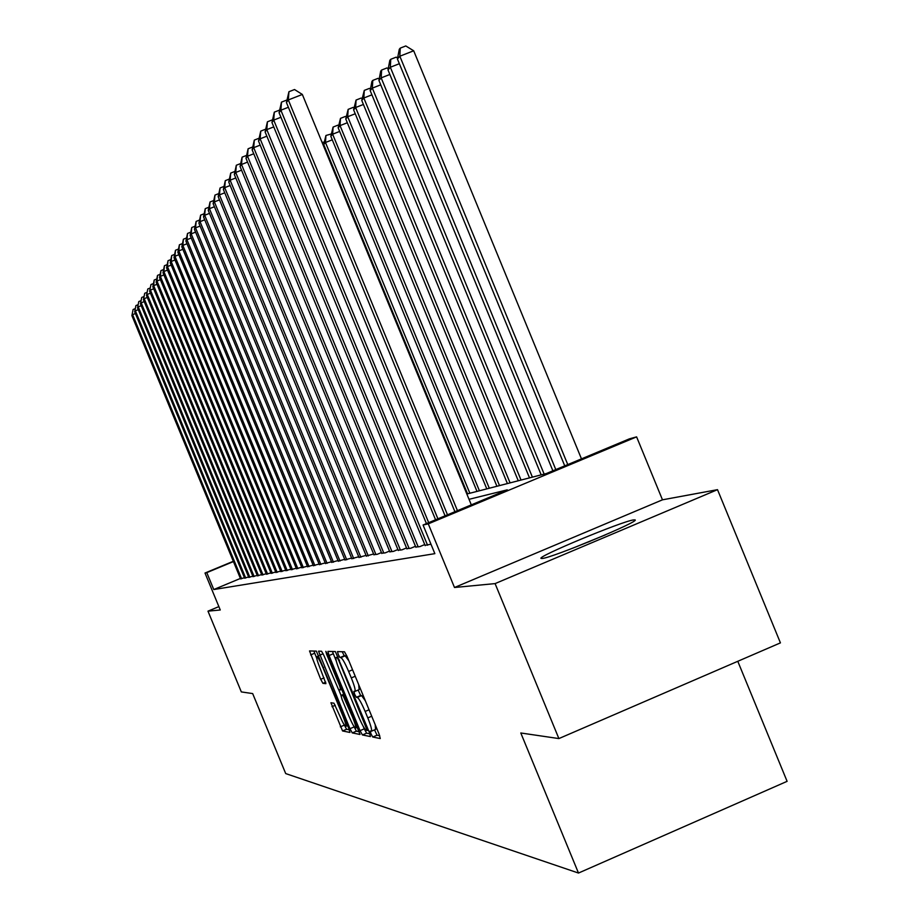 <?xml version="1.0" encoding="UTF-8"?>
<svg xmlns="http://www.w3.org/2000/svg" width="919" height="919" viewBox="0 0 919 919"><rect width="100%" height="100%" fill="white"/><g stroke="black" fill="none" stroke-linecap="round" stroke-linejoin="round"><path stroke-width="1.38" d="M371.023 733.948L372.735 737.027L380.259 738.543L379.191 734.35L346.934 656.143L344.476 651.778L337.503 651.605L338.284 654.592L339.973 657.59L340.869 657.625C342.477 658.498 345.062 663.116 348.634 671.467L351.299 677.912C354.504 685.965 355.71 690.468 354.906 691.433L353.872 691.341L354.654 694.27L356.354 697.314L357.284 697.429C358.938 698.417 361.558 703.092 365.13 711.455L367.795 717.9C370.966 725.872 372.149 730.318 371.345 731.237L370.254 731.053L371.023 733.948M374.55 729.87L377.031 735.2L379.719 735.717M342.178 651.72L344.28 655.775L345.176 655.798L340.869 657.625M358.146 690.054L360.662 695.488L361.592 695.603L357.284 697.429M542.187 558.476C551.848 558.017 641.519 520.717 634.96 519.89L633.559 519.913C621.933 521.28 535.834 557.132 541.119 558.43L542.187 558.476M330.932 702.759L342.569 730.961L349.932 732.443L348.852 728.491L316.343 651.111L309.531 650.951L320.697 679.302L322.925 683.357L325.923 683.656L319.789 667.47C317.25 661.117 316.262 657.533 316.837 656.74C318.008 657.246 320.042 660.887 322.948 667.665L342.821 715.832C345.337 722.139 346.302 725.654 345.716 726.389C344.499 725.815 342.431 722.104 339.513 715.281L333.965 703.196L330.932 702.759M240.399 578.442L213.771 589.538L206.798 572.64L205.006 573.031L233.311 561.279M558.89 738.577L495.088 583.599L717.509 489.666L780.426 642.875L558.89 738.577L520.797 732.983L578.488 873.05L285.706 773.58L252.668 693.581L241.329 691.915L207.981 611.158L220.261 609.986L205.006 573.031M717.509 489.666L662.473 499.821L454.491 587.494L495.088 583.599M454.491 587.494L428.277 523.864L423.062 525.013L507.277 489.85L469.023 499.316M213.771 589.538L434.859 553.652L423.062 525.013M360.041 730.651L362.431 734.959L370.437 736.567L369.369 732.454L335.366 651.56L327.934 651.387L329.059 655.546L360.041 730.651L364.246 728.859L366.635 733.167L369.897 733.799M359.938 734.453L352.276 732.914L349.955 728.71L318.525 651.157L321.558 651.238L323.856 655.373L338.606 689.664L340.731 689.893L339.628 685.804L326.601 654.236L325.808 651.33L327.463 654.259L360.03 734.419M218.871 606.609L207.981 611.158M425.049 545.323L430.965 544.209M415.779 547.012L419.811 546.633L424.739 544.565M406.818 548.632L410.713 548.264L415.468 546.277M398.168 550.205L401.936 549.849L406.531 547.931M389.805 551.733L393.447 551.389L397.881 549.528M381.707 553.192L385.233 552.859L389.53 551.067M373.884 554.616L377.284 554.295L381.442 552.56M366.302 555.995L373.619 553.996M358.95 557.328L366.049 555.398M351.828 558.626L358.709 556.753M344.924 559.878L351.598 558.063M338.226 561.095L344.705 559.326M331.725 562.267L338.008 560.567M325.418 563.416L331.518 561.762M319.284 564.53L325.211 562.922M313.322 565.61L319.088 564.048M307.532 566.655L313.126 565.139M301.892 567.678L307.337 566.207M296.412 568.677L301.708 567.241M291.07 569.642L296.228 568.241M285.878 570.584L290.898 569.229M280.812 571.503L285.706 570.182M275.884 572.399L280.651 571.101M271.071 573.272L275.723 572.009M266.384 574.122L270.921 572.893M261.812 574.949L266.234 573.755M257.354 575.765L261.662 574.593M253.001 576.546L257.205 575.409M248.75 577.316L252.863 576.202M244.603 578.074L248.612 576.983M244.465 577.741L240.548 578.809M578.488 873.05L787.101 781.334L737.785 661.301M466.841 494.02L546.311 473.549L629.423 438.845L636.603 436.87L428.277 523.864M662.473 499.821L636.603 436.87M233.437 561.578L206.798 572.64M375.538 729.399L375.205 724.677M365.371 700.841L361.592 695.603M359.122 689.606L358.732 684.735M348.898 660.899L345.176 655.798M332.425 651.491L336.365 661.278M363.108 726.125L364.246 728.859M367.221 730.479L338.789 660.474L337.112 657.487L336.113 657.464C335.355 658.464 336.561 662.932 339.72 670.87L358.502 716.395C362.006 724.586 364.579 729.215 366.233 730.283L367.221 730.479M359.398 731.742L356.4 731.156L352.276 732.914M353.62 725.861L356.4 731.156M341.052 695.407L338.686 689.675M349.163 716.705C352.149 723.678 354.274 727.469 355.538 728.055C356.158 727.308 355.182 723.712 352.609 717.279L343.109 695.706L340.96 695.442L342.063 699.485L349.163 716.705M313.861 651.054L316.722 658.199M344.166 724.723L346.601 729.249L349.358 729.789M581.474 458.868L413.688 50.786L399.834 56.22L397.422 59.011L564.737 465.853M567.77 464.589L399.834 56.22L400.259 48.121L405.784 45.95L413.688 50.786M397.422 59.011L399.294 49.258L400.259 48.121M471.309 504.864L302.34 94.45L288.325 99.941L457.444 510.654M286.441 102.549L288.934 91.728L288.325 99.941L286.441 102.549L454.916 511.711M288.934 91.728L294.528 89.534L302.34 94.45M605.426 534.858L572.537 548.275M587.999 542.153L590.09 541.302M555.8 469.586L390.334 67.248L388.002 69.947L552.882 470.804M399.351 63.71L390.334 67.248L390.747 59.287L396.181 57.162L397.617 58.035M388.002 69.947L389.817 60.378L390.747 59.287M544.151 474.112L381.167 77.874L378.938 80.47L541.176 474.87M389.863 74.462L381.167 77.874L381.603 70.051L386.933 67.949L388.232 68.753M378.938 80.47L380.707 71.096L381.603 70.051M532.388 477.133L372.344 88.121L370.185 90.625L529.505 477.88M380.719 84.824L372.344 88.121L372.781 80.412L378.019 78.356L379.202 79.08M370.185 90.625L371.919 81.423L372.781 80.412M521.039 480.063L363.832 98L361.753 100.412L518.259 480.775M371.919 94.818L363.832 98L364.28 90.407L369.427 88.385L370.483 89.04M361.753 100.412L364.28 90.407M288.382 107.27L280.881 110.211L447.496 514.812M279.066 112.727L281.478 102.135L280.881 110.211L279.066 112.727L445.072 515.823M281.478 102.135L286.889 100.01M280.927 117.264L273.713 120.102L437.915 518.81M271.955 122.514L274.31 112.152L273.713 120.102L271.955 122.514L435.583 519.786M274.31 112.152L279.525 110.108M273.759 126.891L266.797 129.625L428.691 522.658M265.109 131.957L267.406 121.813L266.797 129.625L265.109 131.957L426.439 523.6M267.406 121.813L272.426 119.838M266.843 136.173L260.134 138.815L427.565 545.231M258.515 141.055L260.743 131.118L260.134 138.815L258.515 141.055L425.187 545.656M260.743 131.118L265.591 129.211M510.079 482.889L355.63 107.523L353.62 109.855L507.403 483.578M363.419 104.456L355.63 107.523L356.067 100.056L361.133 98.069L362.086 98.655M353.62 109.855L356.067 100.056M260.18 145.122L253.713 147.672L418.202 546.92M252.139 149.843L254.31 140.102L253.713 147.672L252.139 149.843L415.905 547.333M254.31 140.102L258.997 138.264M499.511 485.611L347.704 116.724L345.762 118.976L496.926 486.277M355.228 113.761L347.704 116.724L348.152 109.372L353.126 107.408L353.976 107.948M345.762 118.976L348.152 109.372M253.759 153.76L247.51 156.219L409.162 548.551M245.993 158.321L248.107 148.775L247.51 156.219L245.993 158.321L406.945 548.953M248.107 148.775L252.633 146.994M489.299 488.242L340.041 125.616L338.169 127.787L486.794 488.885M347.313 122.744L340.041 125.616L340.489 118.367L345.383 116.437L346.141 116.92M338.169 127.787L340.489 118.367M247.556 162.1L241.513 164.49L400.431 550.125M240.054 166.511L242.111 157.149L241.513 164.49L240.054 166.511L398.295 550.515M242.111 157.149L246.487 155.426M479.419 490.78L332.632 134.197L330.829 136.311L476.995 491.401M339.662 131.428L332.632 134.197L333.092 127.075L337.905 125.168L338.571 125.593M330.829 136.311L333.092 127.075M241.559 170.164L235.723 172.473L391.988 551.641M234.311 174.426L236.321 165.248L235.723 172.473L234.311 174.426L389.92 552.02M236.321 165.248L240.56 163.582M469.862 493.239L325.475 142.514L323.718 144.547L467.53 493.848M332.276 139.826L325.475 142.514L325.935 135.484L331.254 133.979M323.718 144.547L325.935 135.484M325.119 147.948L324.476 148.212M322.087 142.411L324.166 142.112M235.769 177.964L230.129 180.193L383.82 553.123M228.751 182.077L230.715 173.082L230.129 180.193L228.751 182.077L381.822 553.479M230.715 173.082L234.816 171.462M230.164 185.5L224.707 187.66L375.928 554.548M223.374 189.498L225.293 180.652L224.707 187.66L223.374 189.498L373.987 554.892M225.293 180.652L229.268 179.079M224.741 192.806L219.457 194.897L368.278 555.926M218.171 196.666L220.055 187.993L219.457 194.897L218.171 196.666L366.405 556.259M220.055 187.993L223.891 186.465M219.492 199.871L214.38 201.904L360.868 557.259M213.128 203.616L214.966 195.092L214.38 201.904L213.128 203.616L359.053 557.58M214.966 195.092L218.699 193.622M214.414 206.729L209.452 208.693L353.7 558.557M208.245 210.359L210.037 201.973L209.452 208.693L208.245 210.359L351.931 558.867M210.037 201.973L213.656 200.549M209.486 213.369L204.684 215.276L346.739 559.809M203.513 216.884L205.259 208.659L204.684 215.276L203.513 216.884L345.027 560.119M205.259 208.659L208.774 207.257M204.719 219.802L200.043 221.663L339.984 561.027M198.918 223.225L200.629 215.126L200.043 221.663L198.918 223.225L338.33 561.325M200.629 215.126L204.041 213.782M200.078 226.063L195.552 227.855L333.436 562.21M194.449 229.371L196.126 221.41L195.552 227.855L194.449 229.371L331.828 562.497M196.126 221.41L199.434 220.1M195.586 232.128L191.186 233.874L327.072 563.358M190.118 235.344L191.761 227.521L191.186 233.874L190.118 235.344L325.51 563.634M191.761 227.521L194.977 226.246M191.221 238.021L186.948 239.71L320.892 564.473M185.914 241.146L187.522 233.449L186.948 239.71L185.914 241.146L319.375 564.737M187.522 233.449L190.647 232.208M186.982 243.742L182.835 245.396L314.884 565.553M181.824 246.786L183.398 239.204L182.835 245.396L181.824 246.786L313.413 565.817M183.398 239.204L186.442 237.998M182.858 249.302L178.826 250.91L309.048 566.609M177.849 252.265L179.4 244.799L178.826 250.91L177.849 252.265L307.612 566.862M179.4 244.799L182.353 243.627M178.86 254.712L174.943 256.275L303.373 567.632M173.978 257.596L175.495 250.244L174.943 256.275L173.978 257.596L301.972 567.885M175.495 250.244L178.378 249.106M174.966 259.985L171.152 261.501L297.848 568.62M170.222 262.788L171.704 255.551L171.152 261.501L170.222 262.788L296.492 568.872M171.704 255.551L174.507 254.437M171.175 265.109L167.465 266.579L292.472 569.596M166.557 267.831L168.016 260.697L167.465 266.579L166.557 267.831L291.151 569.826M168.016 260.697L170.75 259.618M167.488 270.094L163.881 271.53L287.233 570.538M162.996 272.748L164.421 265.717L163.881 271.53L162.996 272.748L285.947 570.768M164.421 265.717L167.086 264.661M163.904 274.942L160.377 276.355L282.144 571.457M159.515 277.538L160.928 270.611L160.377 276.355L159.515 277.538L280.892 571.687M160.928 270.611L163.513 269.577M160.4 279.675L156.977 281.042L277.17 572.353M156.138 282.202L157.517 275.378L156.977 281.042L156.138 282.202L275.953 572.571M157.517 275.378L160.044 274.367M157 284.281L153.657 285.625L272.334 573.226M152.841 286.751L154.197 280.019L153.657 285.625L152.841 286.751L271.139 573.445M154.197 280.019L156.655 279.031M153.68 288.784L150.417 290.082L267.613 574.076M149.625 291.174L150.957 284.545L149.625 291.174L266.453 574.283M150.957 284.545L153.358 283.592M150.44 293.161L147.27 294.436L263.018 574.903M146.489 295.504L147.798 288.957L146.489 295.504L261.881 575.11M147.798 288.957L150.142 288.026M147.281 297.434L144.191 298.675L258.526 575.719M143.433 299.72L144.72 293.264L143.433 299.72L257.423 575.914M144.72 293.264L147.006 292.357M144.203 301.604L141.181 302.822L254.138 576.5M140.446 303.833L141.71 297.469L140.446 303.833L253.058 576.695M141.71 297.469L143.938 296.573M141.204 305.682L138.252 306.854L249.865 577.281M137.528 307.854L138.78 301.57L137.528 307.854L248.808 577.465M138.78 301.57L140.952 300.697M138.275 309.657L135.392 310.806L245.695 578.028M134.679 311.782L135.909 305.579L134.679 311.782L244.661 578.212M135.909 305.579L138.034 304.717M135.403 313.528L132.589 314.654L241.617 578.763M131.899 315.608L133.106 309.485L131.899 315.608L240.606 578.947M133.106 309.485L135.196 308.658M377.031 735.2L372.735 737.027M344.28 655.775L339.973 657.59M360.662 695.488L356.354 697.314M371.713 716.234L367.795 717.9M369.059 709.778L365.13 711.455M355.228 676.246L351.299 677.912M352.563 669.802L348.634 671.467M333.264 653.765L329.059 655.546M366.635 733.167L362.431 734.959M368.358 729.996L367.29 730.444M367.232 727.274L366.474 727.595M339.548 660.164L338.789 660.474M338.249 657.005L337.112 657.487M354.068 726.952L349.955 728.71M323.143 653.754L319.64 655.236M340.352 685.505L339.628 685.804M327.325 653.926L326.601 654.236M353.333 716.969L352.609 717.279M346.176 699.623L345.452 699.933M344.338 695.178L343.109 695.706M340.96 695.442L343.936 694.178L340.983 695.442M343.511 715.533L342.821 715.832M323.637 667.378L322.948 667.665M325.728 682.174L322.925 683.357M324.085 677.877L320.697 679.302M314.666 653.225L310.633 654.925M346.601 729.249L342.569 730.961M344.338 725.137L340.306 726.849M335.309 705.264L331.989 706.677M375.653 729.399L371.448 731.191M359.214 689.606L354.998 691.398M368.358 730.008L367.255 730.479M357.548 727.193L355.607 728.02M347.646 725.562L345.785 726.355M318.893 655.879L316.837 656.74"/></g></svg>
